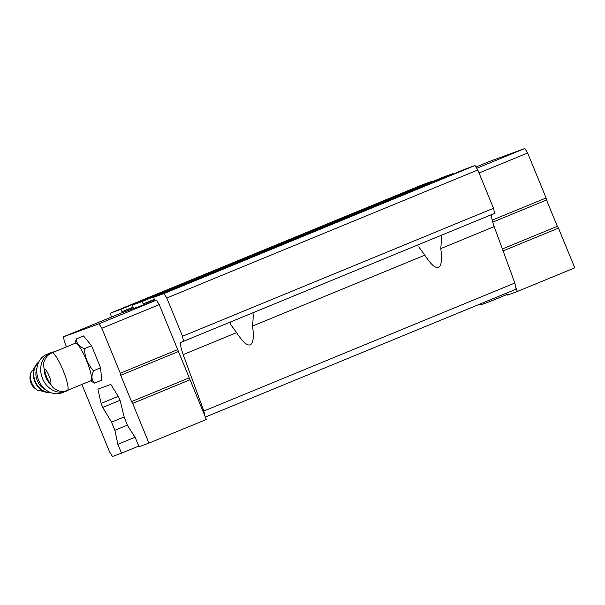 <?xml version="1.0" encoding="UTF-8"?>
<svg xmlns="http://www.w3.org/2000/svg" width="605" height="605" viewBox="0 0 605 605"><rect width="100%" height="100%" fill="white"/><g stroke="black" fill="none" stroke-linecap="round" stroke-linejoin="round"><path stroke-width="0.91" d="M51.924 352.851C48.173 354.5 45.647 357.237 44.346 361.079C43.22 362.629 43.454 366.675 45.05 373.202L48.097 380.643L53.157 387.767L58.133 390.701C61.241 391.715 64.319 391.609 67.374 390.399L90.901 380.719A20.305 3.66 67.6 0 0 86.56 360.55A20.305 3.66 67.6 0 0 75.444 343.164L51.924 352.851A20.305 3.66 67.6 0 1 63.033 370.23A20.305 3.66 67.6 0 1 67.374 390.399M491.827 214.518A15.518 2.798 67.6 0 0 494.194 226.603L514.847 283.027L516.148 289.16L205.36 417.079M111.328 317.111L110.488 313.14L421.488 185.122L431.66 181.394L431.932 181.818M110.488 313.14L120.66 309.412L122.074 311.643L133.123 307.59L132.578 305.033L443.586 177.023L452.873 173.612L453.145 174.043M132.578 305.033L141.873 301.63L143.294 303.861L154.343 299.808L153.799 297.259L464.799 169.241L474.97 165.513L477.806 169.982L493.514 208.264L494.595 213.376L181.099 342.301A15.518 2.798 67.6 0 1 181.099 342.301A15.518 2.798 67.6 0 0 183.194 354.621L203.84 411.045L204.876 415.892L206.343 419.484L148.943 443.11L139.037 446.74L135.407 437.891L127.594 425.61L124.259 417.473L120.274 400.986L118.625 396.971L110.821 384.417L97.897 389.151L101.088 403.399L102.737 407.422L111.547 422.139L114.882 430.276L117.869 444.32L121.507 453.175L138.764 446.067M252.716 312.823C253.359 313.14 253.313 317.549 252.572 326.057C254.024 337.106 253.261 343.368 250.273 344.858C247.12 345.894 242.567 341.817 236.608 332.629L230.634 324.439L230.898 322.079M440.916 235.36C441.559 235.678 441.514 240.087 440.78 248.595C442.225 259.636 441.461 265.905 438.474 267.387C435.32 268.431 430.768 264.355 424.816 255.166L418.781 246.855M474.97 165.513L163.97 293.531L166.806 297.993L182.506 336.282L183.595 341.386M477.806 169.982L166.806 297.993M493.514 208.264L182.506 336.282M514.847 283.027L203.84 411.045M515.876 287.882L517.351 291.466L507.444 295.104L506.612 293.085M118.232 396.343L101.088 403.399M119.994 400.313L102.737 407.422M124.138 416.958L111.547 422.139M127.398 425.126L114.882 430.276M135.006 437.264L117.869 444.32M489.354 300.186L489.906 301.532L480.877 304.844L480.287 303.914M507.164 294.431L489.906 301.532M172.765 287.541L189.751 280.69L172.765 287.541M360.966 210.079L377.951 203.227L360.966 210.079M431.66 181.394L120.66 309.412M133.024 307.136L122.074 311.643M452.873 173.612L141.873 301.63M154.245 299.354L143.294 303.861M407.43 193.04L424.423 186.189L407.43 193.04M219.229 270.503L236.222 263.651L219.229 270.503M153.799 297.259L163.97 293.531M66.497 346.846L64.485 341.946L63.404 336.834L120.803 313.209L156.4 300.156L159.236 304.625L204.876 415.892M475.931 167.033L489.211 161.565L524.8 148.52L527.643 152.982L479.039 172.985M524.8 148.52L476.74 168.296M527.643 152.982L546.096 197.971L492.19 220.152M546.096 197.971L546.527 200.013L492.727 222.156M546.527 200.013L557.326 226.33L502.377 248.95M557.326 226.33L558.46 228.123L503.088 250.909M558.46 228.123L574.75 267.841L517.351 291.466M63.404 336.834L98.993 323.788L156.4 300.156M98.993 323.788L101.837 328.25L159.236 304.625M101.837 328.25L120.289 373.24L177.689 349.607M120.289 373.24L120.72 375.281L178.12 351.649M120.72 375.281L131.519 401.599L188.919 377.974M131.519 401.599L132.654 403.391L190.053 379.759M132.654 403.391L148.943 443.11M121.507 453.175L112.469 456.48L109.634 452.018L81.909 384.417M75.081 342.974L76.396 338.898L83.52 335.964L91.559 345.727L100.627 367.832L101.648 380.174L94.524 383.109L90.447 380.9M76.396 338.898C76.389 343.232 79.066 346.483 84.435 348.661C84.798 357.139 87.816 364.512 93.503 370.767L100.627 367.832M84.435 348.661L91.559 345.727M93.503 370.767C91.166 375.955 91.514 380.069 94.524 383.109M44.278 370.434A18.105 15.117 68.3 0 0 49.481 383.147M37.737 390.331A14.815 12.372 68.3 0 1 30.787 372.861L30.25 375.244A11.639 9.718 68.3 0 0 35.71 388.97L37.737 390.331L51.44 392.879M54.435 351.815A20.691 17.273 68.3 0 0 50.828 352.738L46.903 354.296A20.691 17.273 68.3 0 0 38.501 379.91A20.691 17.273 68.3 0 0 62.209 392.751L66.126 391.185A20.691 17.273 68.3 0 0 68.683 389.862M50.828 352.738A20.691 17.273 68.3 0 0 40.747 367.938A20.691 17.273 68.3 0 0 48.483 387.185A20.691 17.273 68.3 0 0 66.126 391.185M46.638 376.923A7.373 1.331 67.6 0 1 46.086 370.328A7.373 1.331 67.6 0 1 50.933 382.141A7.373 1.331 67.6 0 1 46.638 376.923M424.816 255.166L252.572 326.057M494.194 226.603L440.78 248.595M236.608 332.629L183.194 354.621M38.871 361.843A17.069 14.255 68.3 0 0 34.712 381.422A17.069 14.255 68.3 0 0 51.175 392.781M38.712 362.161A17.069 14.255 68.3 0 0 35.181 381.233A17.069 14.255 68.3 0 0 50.85 392.66M36.996 367.893A15.518 12.955 68.3 0 0 45.662 389.68M74.997 343.353L75.065 342.974M30.787 372.861L39 361.601"/></g></svg>
